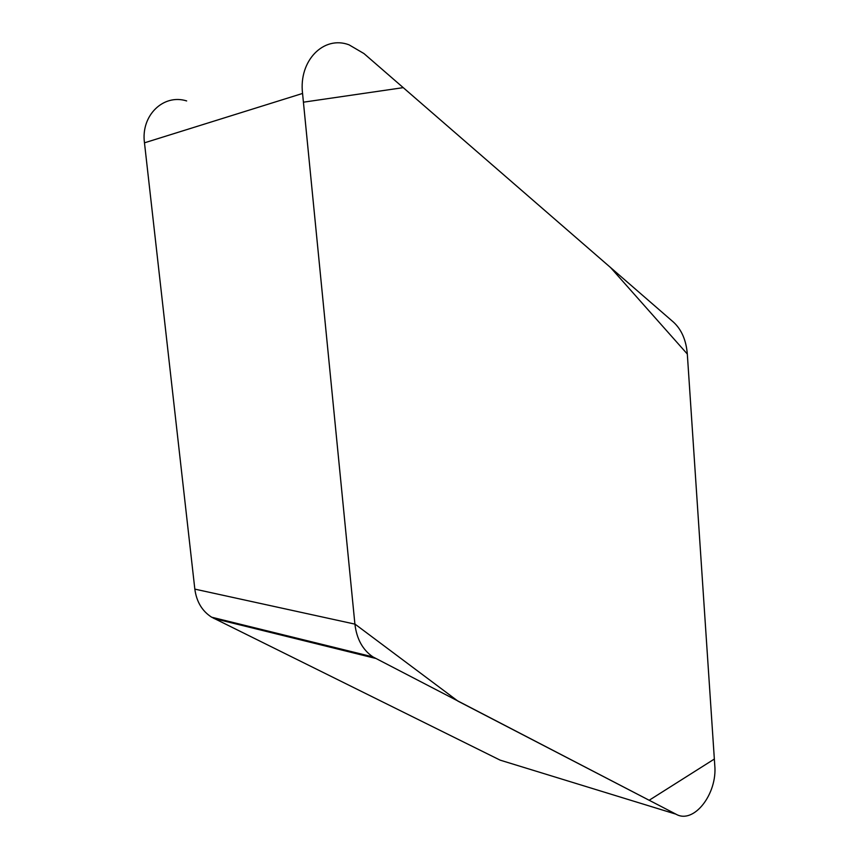 <?xml version="1.0" encoding="UTF-8"?>
<svg xmlns="http://www.w3.org/2000/svg" width="859" height="859" viewBox="0 0 859 859"><rect width="100%" height="100%" fill="white"/><g stroke="black" fill="none" stroke-linecap="round" stroke-linejoin="round"><path stroke-width="1.29" d="M675.99 814.182C693.836 824.586 717.555 793.77 714.763 765.272L687.307 353.962C686.169 340.218 681.574 329.62 673.531 322.179L363.958 53.559L349.022 44.818C323.746 35.208 298.556 60.645 302.561 93.448L354.907 624.117C356.689 639.01 362.702 649.93 372.935 656.899L675.99 814.182L500.196 760.161L211.625 617.191C202.144 611.103 196.539 601.751 194.832 589.124L144.473 142.819C140.683 115.482 163.446 93.534 186.661 100.933M354.896 624.031L457.944 701.127L649.157 800.266L714.344 759.045L687.318 354.037L610.599 267.578L403.236 87.639L303.42 102.189L354.896 624.031M194.832 589.124L354.907 624.117M302.561 93.448L144.473 142.819M375.501 658.381L213.988 618.501M211.625 617.191L372.935 656.899"/></g></svg>
